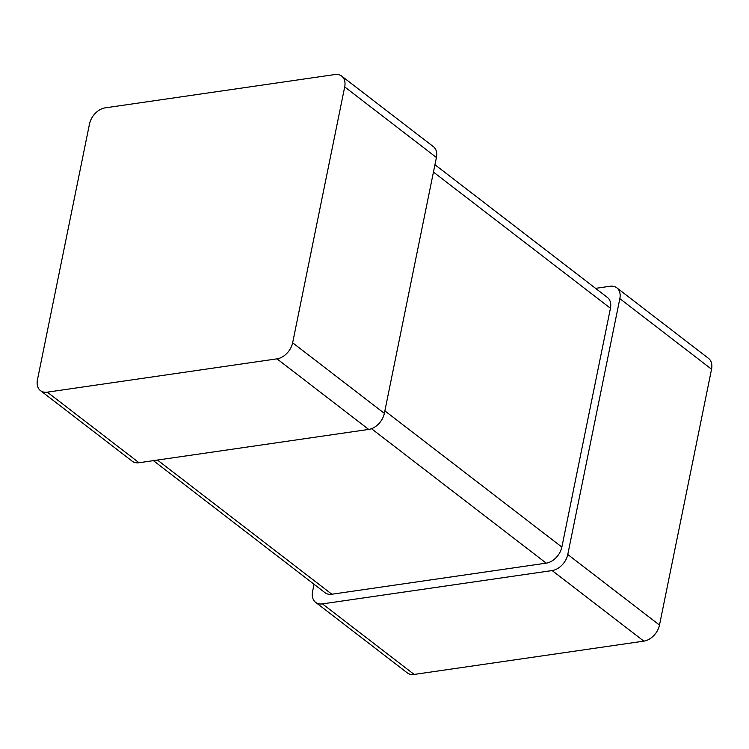 <?xml version="1.0" encoding="UTF-8"?>
<svg xmlns="http://www.w3.org/2000/svg" width="749" height="749" viewBox="0 0 749 749"><rect width="100%" height="100%" fill="white"/><g stroke="black" fill="none" stroke-linecap="round" stroke-linejoin="round"><path stroke-width="1.12" d="M314.056 584.276L312.586 591.513A15.982 11.02 127.6 0 0 315.601 602.327A15.982 11.02 127.6 0 0 322.454 603.881L552.135 570.56A15.982 11.02 -52.4 0 0 567.779 554.494L619.835 298.636A15.982 11.02 127.6 0 0 616.82 287.822A15.982 11.02 127.6 0 0 609.967 286.268L595.595 288.356M616.82 287.822L708.535 358.397A15.982 11.02 127.6 0 1 711.55 369.21L659.495 625.069A15.982 11.02 -52.4 0 1 643.84 641.135L414.16 674.446A15.982 11.02 127.6 0 1 407.316 672.902L315.601 602.327M434.944 164.724L607.43 297.465A15.982 11.02 127.6 0 1 610.444 308.27L561.862 547.079A15.982 11.02 -52.4 0 1 546.208 563.145L331.844 594.238A15.982 11.02 127.6 0 1 324.991 592.684L153.405 460.644M341.684 76.098L433.399 146.673A15.982 11.02 127.6 0 1 436.414 157.487L384.359 413.354A15.982 11.02 -52.4 0 1 368.705 429.42L139.033 462.732A15.982 11.02 127.6 0 1 132.18 461.178L40.465 390.603A15.982 11.02 127.6 0 1 37.45 379.79L89.505 123.931A15.982 11.02 -52.4 0 1 105.16 107.865L334.84 74.554A15.982 11.02 127.6 0 1 341.684 76.098A15.982 11.02 127.6 0 1 344.699 86.912L292.644 342.78L384.359 413.354M40.465 390.603A15.982 11.02 127.6 0 0 47.318 392.158L276.999 358.846A15.982 11.02 -52.4 0 0 292.644 342.78M619.835 298.636L711.55 369.21M567.779 554.494L659.495 625.069M552.135 570.56L643.84 641.135M322.454 603.881L414.16 674.446M433.446 172.073L610.444 308.27M384.864 410.873L561.862 547.079M371.495 428.7L546.208 563.145M157.468 460.055L331.844 594.238M344.699 86.912L436.414 157.487M276.999 358.846L368.705 429.42M47.318 392.158L139.033 462.732"/></g></svg>
